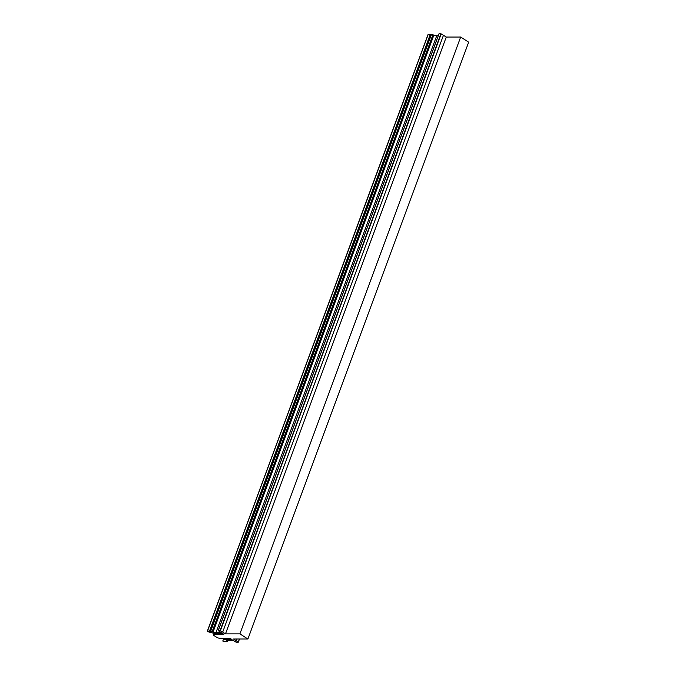 <?xml version="1.0" encoding="UTF-8"?>
<svg xmlns="http://www.w3.org/2000/svg" width="676" height="676" viewBox="0 0 676 676"><rect width="100%" height="100%" fill="white"/><g stroke="black" fill="none" stroke-linecap="round" stroke-linejoin="round"><path stroke-width="1.01" d="M236.287 640.814L233.49 639.023L247.898 639.006L468.671 42.182L460.669 37.036L446.261 37.053L225.488 633.877L222.691 632.085L443.464 35.253L441.158 33.885L220.384 630.716L218.179 630.649L221.196 632.55L215.957 632.575A5.535 1.58 20.3 0 1 213.041 632.094L433.815 35.262L433.206 34.873L212.433 631.705L209.509 631.122L207.498 631.13L207.87 631.595A9.963 2.848 -159.7 0 0 215.83 633.353L222.353 633.344L223.849 634.257L213.996 634.713A2.214 0.634 -159.7 0 0 213.515 634.908A2.214 0.634 -159.7 0 0 214.157 635.677L216.599 637.248A2.214 0.634 -159.7 0 0 219.455 638.212L230.584 638.634L232.02 639.555L225.505 639.564A9.963 2.848 -159.7 0 0 222.962 640.476A9.963 2.848 -159.7 0 0 223.046 641.338L226.13 641.794L225.607 641.33L227.305 641.287L226.637 640.823A5.535 1.58 20.3 0 1 228.04 640.341L233.228 640.333L236.068 642.175L238.231 642.175L236.287 640.814L236.955 639.023M446.261 37.053L443.464 35.253M222.691 632.085L220.384 630.716M220.106 630.632L440.879 33.8L439.003 33.8L218.23 630.632M438.242 35.743L436.73 35.743A5.535 1.58 20.3 0 1 433.815 35.262M213.041 632.094L212.433 631.705M212.137 631.612L432.919 34.78L431.33 34.78L210.557 631.612M210.261 631.511L431.034 34.687L430.578 34.392L209.805 631.223M209.509 631.122L430.291 34.299L428.187 34.518M238.231 642.175L239.414 639.014L238.239 642.183M247.898 639.006L239.895 633.868L225.488 633.877M460.669 37.036L239.895 633.868M215.957 632.575L436.73 35.743M207.498 631.13L428.271 34.299M214.529 633.285L213.996 634.713M225.505 639.564L225.911 638.457M227.601 640.358L227.28 641.237L227.559 640.366M207.329 631.19L428.102 34.358M222.962 640.476L223.739 638.372M238.324 642.175L239.49 639.014M236.161 642.2L238.29 642.2M226.19 641.778L226.359 641.313M227.305 641.287L227.651 640.358M218.179 630.649L438.952 33.825M213.515 634.908L214.14 633.235"/></g></svg>
